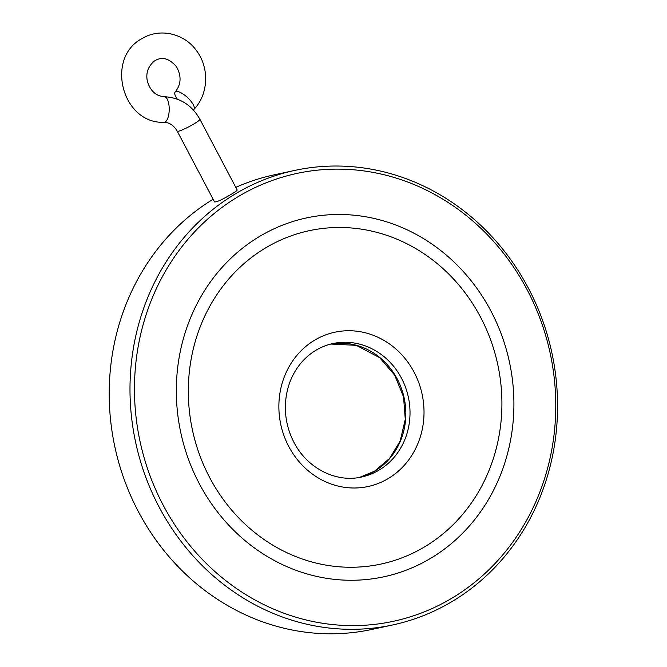 <?xml version="1.0" encoding="UTF-8"?>
<svg xmlns="http://www.w3.org/2000/svg" width="667" height="667" viewBox="0 0 667 667"><rect width="100%" height="100%" fill="white"/><g stroke="black" fill="none" stroke-linecap="round" stroke-linejoin="round"><path stroke-width="1" d="M193.247 109.863A12.798 4.344 -137 0 0 193.889 109.446A12.798 4.344 -137 0 0 187.502 97.54A12.798 4.344 -137 0 0 175.188 91.979A12.798 4.344 -137 0 0 177.347 99.158M209.671 477.564A170.502 156.128 -102.2 0 1 344.464 227.572A170.502 156.128 -102.2 0 1 481.241 487.002A170.502 156.128 -102.2 0 1 209.671 477.564M199.308 483.7A183.558 168.076 -102.2 0 1 344.414 214.574A183.558 168.076 -102.2 0 1 491.662 493.863A183.558 168.076 -102.2 0 1 199.308 483.7M163.148 505.102A229.073 209.755 -102.2 0 1 344.23 169.243A229.073 209.755 -102.2 0 1 527.997 517.784A229.073 209.755 -102.2 0 1 163.148 505.102M199.892 119.26L237.177 189.978C237.194 190.52 235.051 192.063 230.74 194.597C222.053 199.733 216.65 202.176 214.532 201.909L177.247 131.191A12.798 1.501 -27.8 0 0 193.597 124.137A12.798 1.501 -27.8 0 0 199.892 119.26C191.879 105.086 180.04 97.574 164.357 96.723C156.02 96.106 150.367 90.987 147.407 81.366C145.664 73.403 147.916 66.683 154.152 61.214C161.556 56.22 169.018 58.071 176.53 66.792C181.632 76.138 181.191 84.534 175.188 91.979M159.096 506.995A232.483 212.881 -102.2 0 1 294.814 170.402A232.483 212.881 -102.2 0 1 551.884 352.826A232.483 212.881 -102.2 0 1 392.755 624.937A232.483 212.881 -102.2 0 1 159.096 506.995M392.755 624.937L371.978 629.415A232.483 212.881 -102.2 0 1 138.311 511.481A232.483 212.881 -102.2 0 1 213.123 199.241M235.793 187.352A232.483 212.881 -102.2 0 1 274.029 174.879L294.814 170.402M374.679 471.135A68.251 62.498 -102.2 0 1 359.546 477.405L374.479 471.21L389.611 458.404L400.2 440.937L405.278 419.351L403.535 396.848L394.664 375.121L379.681 357.704L356.328 345.348L330.807 344.039A68.251 62.498 -102.2 0 1 401.759 389.403A68.251 62.498 -102.2 0 1 374.679 471.135M378.873 470.227A68.251 62.498 77.8 0 0 405.553 387.394A68.251 62.498 77.8 0 0 332.883 343.555C320.727 346.248 310.347 352.451 301.734 362.156C291.712 373.845 286.276 387.919 285.418 404.377C284.942 417.817 287.802 430.498 293.997 442.413C307.329 468.492 336.318 482.933 361.639 476.997A68.251 62.498 77.8 0 0 378.873 470.227M288.753 446.481A78.914 72.261 -102.2 0 1 351.142 330.774A78.914 72.261 -102.2 0 1 414.449 450.85A78.914 72.261 -102.2 0 1 288.753 446.481M177.247 131.191C173.754 125.379 169.343 122.42 164.015 122.311A12.798 5.036 -89.2 0 0 169.218 109.58A12.798 5.036 -89.2 0 0 164.357 96.723M164.015 122.311C121.953 123.954 104.936 57.662 142.346 38.403C160.755 27.339 185.126 34.184 196.523 50.734C209.571 67.792 208.546 94.33 193.889 109.446"/></g></svg>
